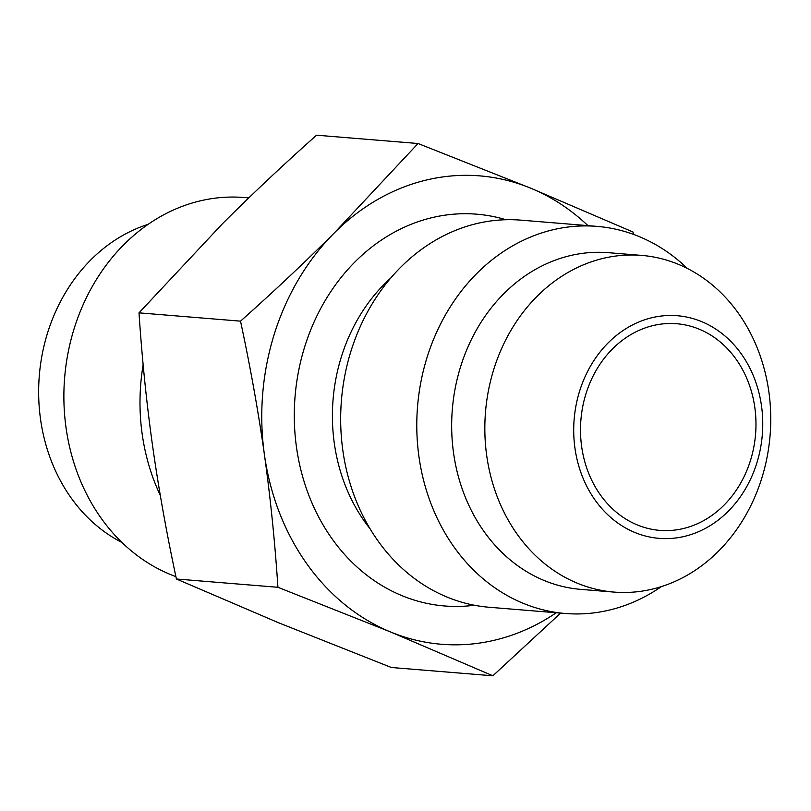 <?xml version="1.0" encoding="UTF-8"?>
<svg xmlns="http://www.w3.org/2000/svg" width="811" height="811" viewBox="0 0 811 811"><rect width="100%" height="100%" fill="white"/><g stroke="black" fill="none" stroke-linecap="round" stroke-linejoin="round"><path stroke-width="1.22" d="M565.318 613.491L489.205 607.267A194.204 164.157 -85.3 0 1 341.431 400.33A194.204 164.157 -85.3 0 1 520.865 220.146L596.977 226.37A194.204 164.157 94.7 0 0 417.543 406.554A194.204 164.157 94.7 0 0 565.318 613.491A194.204 164.157 94.7 0 0 661.34 586.637M587.924 225.63A234.977 198.624 94.7 0 0 530.708 188.182A234.977 198.624 94.7 0 0 334.477 232.757A234.977 198.624 94.7 0 0 264.416 454.647A234.977 198.624 94.7 0 0 390.588 631.972A234.977 198.624 94.7 0 0 556.265 612.751M641.562 255.394L608.392 252.687A168.911 142.777 94.7 0 0 452.325 409.393A168.911 142.777 94.7 0 0 580.858 589.374L614.028 592.091A168.911 142.777 -85.3 0 1 485.495 412.11A168.911 142.777 -85.3 0 1 641.562 255.394A168.911 142.777 -85.3 0 1 768.848 391.703A168.911 142.777 -85.3 0 1 614.028 592.091M687.363 268.471A194.204 164.157 94.7 0 0 596.977 226.37M581.669 446.719A103.666 87.629 -85.3 0 1 676.688 323.731A103.666 87.629 -85.3 0 1 755.568 434.199A103.666 87.629 -85.3 0 1 659.789 530.374A103.666 87.629 -85.3 0 1 581.669 446.719M560.614 613.106L492.865 675.796L390.588 631.972L277.93 587.296C274.929 541.89 270.428 497.68 264.416 454.647C258.334 411.613 250.366 367.119 240.532 321.156C274.422 290.946 305.737 261.477 334.477 232.757L418.05 143.506L530.708 188.182L632.985 232.007L633.482 234.379M418.05 143.506L316.533 135.204C282.644 165.424 251.329 194.883 222.589 223.603L139.005 312.853C142.006 358.259 146.517 402.469 152.529 445.503C158.611 488.536 166.569 533.03 176.413 578.993L278.69 622.818L391.338 667.494L492.865 675.796M139.005 312.853L240.532 321.156M143.152 364.666A194.204 164.157 94.7 0 0 142.189 434.138A194.204 164.157 94.7 0 0 160.294 495.328M175.906 576.621A194.204 164.157 -85.3 0 1 66.066 427.914A194.204 164.157 -85.3 0 1 244.07 197.509L248.784 197.894M148.058 224.363A168.911 142.777 94.7 0 0 40.55 419.297A168.911 142.777 94.7 0 0 122.035 542.529M761.499 405.865A111.685 94.4 94.7 0 0 608.27 342.769A111.685 94.4 94.7 0 0 634.932 532.513A111.685 94.4 94.7 0 0 761.499 405.865M176.413 578.993L277.93 587.296M370.09 528.802A168.911 142.777 -85.3 0 1 390.578 278.203M505.942 219.73A196.556 166.143 94.7 0 0 295.062 396.538A196.556 166.143 94.7 0 0 474.415 605.249"/></g></svg>
